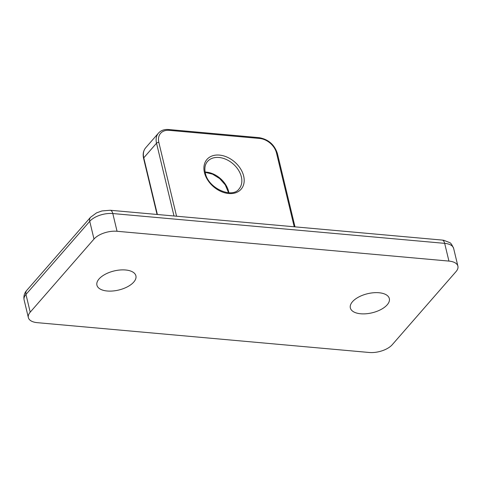 <?xml version="1.0" encoding="UTF-8"?>
<svg xmlns="http://www.w3.org/2000/svg" width="482" height="482" viewBox="0 0 482 482"><rect width="100%" height="100%" fill="white"/><g stroke="black" fill="none" stroke-linecap="round" stroke-linejoin="round"><path stroke-width="0.72" d="M360.675 313.77A20.039 9.809 -13.5 0 1 350.354 307.938A20.039 9.809 -13.5 0 1 358.753 296.99A20.039 9.809 -13.5 0 1 379.009 292.749A20.039 9.809 -13.5 0 1 389.329 298.581A20.039 9.809 -13.5 0 1 380.937 309.528A20.039 9.809 -13.5 0 1 360.675 313.77M107.245 291.007A20.039 9.809 -13.5 0 1 96.924 285.175A20.039 9.809 -13.5 0 1 105.323 274.228A20.039 9.809 -13.5 0 1 125.585 269.986A20.039 9.809 -13.5 0 1 135.9 275.818A20.039 9.809 -13.5 0 1 127.507 286.766A20.039 9.809 -13.5 0 1 107.245 291.007M30.215 312.173L93.996 239.06L89.742 221.328L25.962 294.442L30.215 312.173A17.424 8.531 166.5 0 0 28.36 317.596A17.424 8.531 166.5 0 0 37.331 322.669L369.2 352.481A17.424 8.531 166.5 0 0 392.258 344.696L456.038 271.583A17.424 8.531 166.5 0 0 457.9 266.16A17.424 8.531 166.5 0 0 448.929 261.087L444.669 243.356L112.8 213.544L117.054 231.276L448.929 261.087M117.054 231.276A17.424 8.531 166.5 0 0 93.996 239.06M241.355 176.846A20.913 15.02 41.1 0 0 226.299 159.482A20.913 15.02 41.1 0 0 207.495 161.47C205.013 164.362 204.29 168.218 205.338 173.05C208.067 188.342 232.24 198.849 239.012 188.968A20.913 15.02 41.1 0 0 241.355 176.846M204.44 172.544A22.654 16.268 -138.9 0 1 219.443 155.096A22.654 16.268 -138.9 0 1 243.663 176.069A22.654 16.268 -138.9 0 1 228.661 193.517A22.654 16.268 -138.9 0 1 204.44 172.544M205.127 172.044A20.913 15.02 -138.9 0 1 228.601 191.468A20.913 15.02 -138.9 0 1 228.86 192.752M174.002 215.984L156.53 143.202L143.775 157.825L157.379 214.496M294.213 226.787L276.499 152.993A15.683 11.261 41.1 0 0 259.726 138.473L169.218 130.345A15.683 11.261 41.1 0 0 158.837 142.425L176.551 216.213M145.727 147.721A17.424 12.514 41.1 0 0 143.775 157.825A1.741 0.856 166.5 0 0 143.588 158.367C142.624 154.156 143.341 150.607 145.727 147.721L158.482 133.098A17.424 12.514 -138.9 0 0 156.53 143.202A1.741 0.856 -13.5 0 1 158.837 142.425M24.1 299.864C23.178 294.749 25.63 291.598 26.739 290.399A6.971 5.007 41.1 0 0 25.962 294.442A17.424 8.531 166.5 0 0 24.1 299.864L28.36 317.596M110.233 210.26A6.971 3.446 -84.9 0 1 112.8 213.544A17.424 8.531 166.5 0 0 89.742 221.328A6.971 5.007 41.1 0 1 90.52 217.292L96.587 212.845L101.997 210.935L110.233 210.26L442.102 240.066L443.802 240.295L449.501 242.53C450.598 242.717 451.977 244.681 453.64 248.429A17.424 8.531 166.5 0 0 444.669 243.356A6.971 3.446 -84.9 0 0 442.102 240.066M158.482 133.098C160.982 130.381 164.344 129.188 168.58 129.519A1.741 0.862 95.1 0 1 169.218 130.345M168.58 129.519L259.087 137.653A1.741 0.862 95.1 0 1 259.726 138.473M259.087 137.653C268.323 139.292 274.427 144.576 277.397 153.499A1.741 0.856 166.5 0 0 276.499 152.993M205.181 172.327L212.604 174.171L219.714 178.611L225.293 184.913L228.576 192.734M453.64 248.429L457.9 266.16M26.739 290.399L90.52 217.292M143.588 158.367L157.054 214.466M277.397 153.499L295.008 226.853"/></g></svg>

